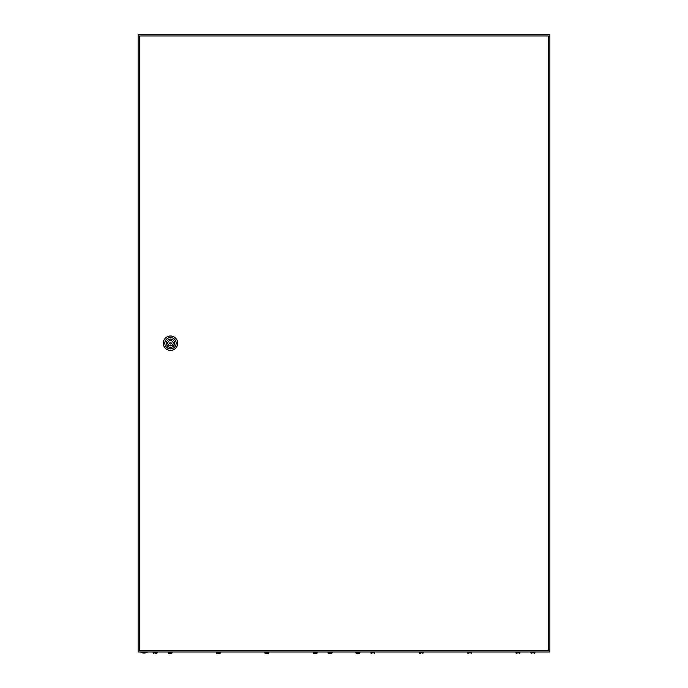 <?xml version="1.0" encoding="UTF-8"?>
<svg xmlns="http://www.w3.org/2000/svg" width="688" height="688" viewBox="0 0 688 688"><rect width="100%" height="100%" fill="white"/><g stroke="black" fill="none" stroke-linecap="round" stroke-linejoin="round"><path stroke-width="1.03" d="M138.133 34.4L138.133 652L549.867 652L549.867 34.4L138.133 34.4M147.137 652.516A9.52 9.52 0 0 1 140.963 652.516L147.137 652.516L147.137 652M171.26 343.2A0.774 0.774 0 0 0 170.486 342.426A0.774 0.774 0 0 0 169.721 343.2A0.774 0.774 0 0 0 170.486 343.974A0.774 0.774 0 0 0 171.26 343.2M163.28 343.2A7.207 7.207 0 0 1 170.486 335.993A7.207 7.207 0 0 1 177.693 343.2A7.207 7.207 0 0 1 170.486 350.407A7.207 7.207 0 0 1 163.28 343.2M164.828 343.2A5.659 5.659 0 0 1 170.486 337.541A5.659 5.659 0 0 1 176.154 343.2A5.659 5.659 0 0 1 170.486 348.868A5.659 5.659 0 0 1 164.828 343.2M174.632 343.2A4.145 4.145 0 0 1 170.486 347.345A4.145 4.145 0 0 1 166.35 343.2A4.145 4.145 0 0 1 170.486 339.055A4.145 4.145 0 0 1 174.632 343.2M173.084 342.555A2.675 2.675 0 0 0 167.889 342.555L167.141 342.555L167.141 343.845L167.889 343.845A2.675 2.675 0 0 0 173.084 343.845L173.832 343.845L173.832 342.555L173.084 342.555M139.612 35.948L139.612 650.461L548.259 650.461L548.259 35.948L139.612 35.948M356.246 653.411L355.834 652.878L359.953 652.878L359.54 653.411M357.898 653.6L359.54 653.385L357.898 653.6M356.246 653.385L356.917 653.6L356.246 653.385M370.763 652L371.176 653.411L370.763 652.878L374.883 652.878L374.47 653.411L374.883 652M419.138 652L419.551 653.411L419.138 652.878L423.258 652.878L422.845 653.411L423.258 652M467.522 652.878L467.522 652L467.935 653.411L467.522 652.878L471.641 652.878L471.228 653.411L471.641 652M515.897 652L516.31 653.411L515.897 652.878L520.016 652.878L519.603 653.411L520.016 652M531.239 653.411L530.826 652.878L534.946 652.878L534.533 653.411M516.98 653.6L516.31 653.385L516.98 653.6M468.605 653.6L467.935 653.385L468.605 653.6M420.222 653.6L419.551 653.385L420.222 653.6M371.847 653.6L371.176 653.385L371.847 653.6M153.467 653.411L153.054 652.878L157.174 652.878L156.761 653.411M155.118 653.6L155.634 653.6M167.984 652L168.397 653.411L167.984 652.878L172.103 652.878L171.69 653.411L172.103 652M170.039 653.6L170.555 653.6M216.359 652L216.772 653.411L216.359 652.878L220.478 652.878L220.065 653.411L220.478 652M218.423 653.6L220.065 653.385L218.423 653.6M216.772 653.385L217.442 653.6L216.772 653.385M264.742 652L265.155 653.411L264.742 652.878L268.862 652.878L268.449 653.411L268.862 652M266.798 653.6L268.449 653.385L266.798 653.6M265.155 653.385L265.817 653.6L265.155 653.385M313.117 652L313.53 653.411L313.117 652.878L317.237 652.878L316.824 653.411L317.237 652M315.181 653.6L316.824 653.385L315.181 653.6M313.53 653.385L314.201 653.6L313.53 653.385M328.46 653.411L328.047 652.878L332.166 652.878L331.754 653.411M330.102 653.6L331.754 653.385L330.102 653.6M328.46 653.385L329.122 653.6L328.46 653.385M169.067 653.6L168.397 653.385L169.067 653.6M140.963 652.516L140.963 652M359.953 652.878L359.953 652M355.834 652.878L355.834 652M534.946 652.878L534.946 652M530.826 652.878L530.826 652M157.174 652.878L157.174 652M153.054 652.878L153.054 652M332.166 652.878L332.166 652M328.047 652.878L328.047 652"/></g></svg>
